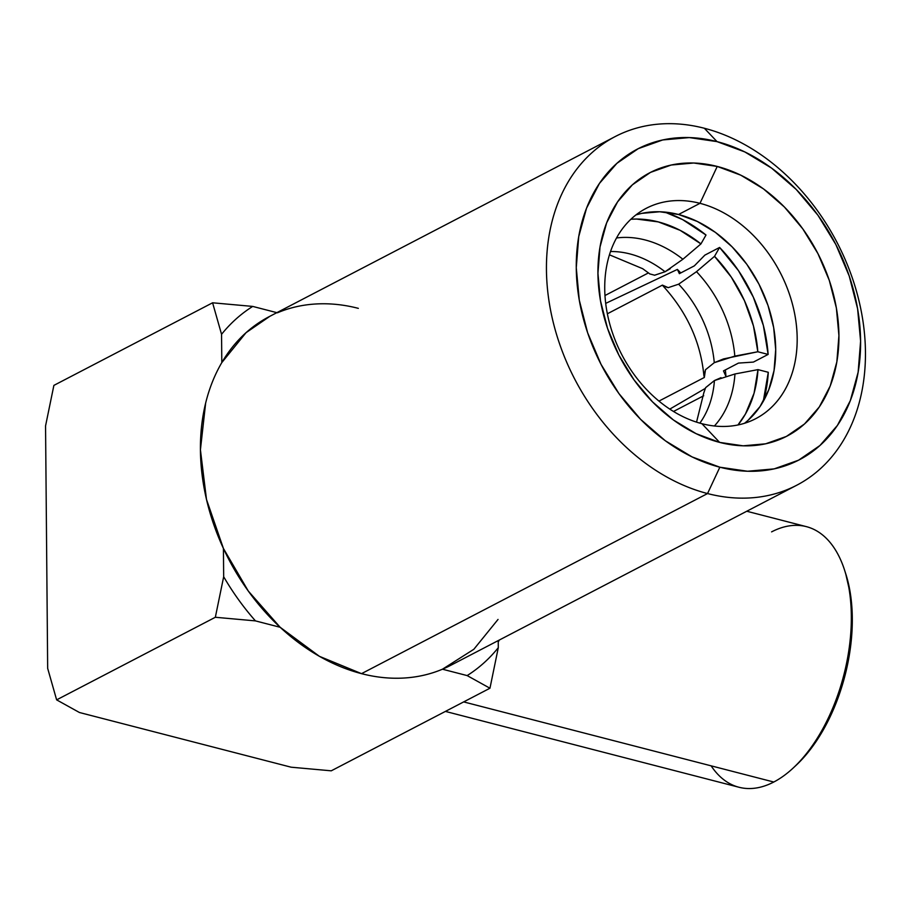<?xml version="1.0" encoding="UTF-8"?>
<svg xmlns="http://www.w3.org/2000/svg" width="911" height="911" viewBox="0 0 911 911"><rect width="100%" height="100%" fill="white"/><g stroke="black" fill="none" stroke-linecap="round" stroke-linejoin="round"><path stroke-width="1.37" d="M703.987 392.413L705.638 387.619L714.429 380.547A103.398 77.799 -117.5 0 1 699.853 423.137A103.398 77.799 62.5 0 0 714.429 380.547L705.569 387.722M704.34 377.473L703.861 375.321L705.478 369.752L714.27 362.68A103.398 77.799 62.5 0 0 678.649 284.175L668.23 287.648L663.128 286.054L662.434 285.12L668.23 287.648L678.649 284.175A103.398 77.799 -117.5 0 1 714.27 362.68L705.478 369.752L704.34 377.473L658.96 401.091L704.34 377.473M654.508 275.236L665.053 271.751A103.398 77.799 62.5 0 0 610.529 251.527A103.398 77.799 -117.5 0 1 665.053 271.751L654.656 275.224L649.839 273.926M796.692 485.256A196.548 147.889 -117.5 0 0 857.968 296.758A196.548 147.889 -117.5 0 0 704.351 128.257A196.548 147.889 -117.5 0 0 615.21 136.559A196.548 147.889 -117.5 0 0 553.922 325.068A196.548 147.889 -117.5 0 0 707.54 493.557L719.849 467.206A175.185 131.81 -117.5 0 1 576.264 267.686A175.185 131.81 -117.5 0 1 717.014 141.615L704.351 128.257A196.548 147.889 62.5 0 0 546.452 269.702A196.548 147.889 62.5 0 0 707.54 493.557A196.548 147.889 62.5 0 0 865.45 352.124A196.548 147.889 62.5 0 0 704.351 128.257L717.014 141.615A175.185 131.81 -117.5 0 1 860.599 341.147A175.185 131.81 -117.5 0 1 719.849 467.206L707.54 493.557L361.519 673.65A196.548 147.889 62.5 0 1 280.144 627.269L255.456 620.892L215.338 617.271L223.673 576.731L223.423 548.468A196.548 147.889 62.5 0 0 280.144 627.269L248.27 591.023L223.423 548.468L223.673 576.731A213.641 160.746 62.5 0 0 255.456 620.892L280.144 627.269L319.397 656.319L361.519 673.65C375.799 677.34 389.794 678.809 403.527 678.057C417.261 677.306 430.243 674.356 442.45 669.209A196.548 147.889 62.5 0 0 450.672 665.349L796.692 485.256A196.548 147.889 -117.5 0 1 707.54 493.557L361.519 673.65A196.548 147.889 62.5 0 0 442.45 669.209L467.149 675.586A213.641 160.746 62.5 0 0 498.294 647.687L498.226 640.604L498.294 647.687L489.959 688.226L467.149 675.586L442.45 669.209L473.834 649.292L498.044 619.423M744.458 423.308A118.567 89.21 62.5 0 0 768.998 308.51A118.567 89.21 62.5 0 0 678.524 214.495L699.99 203.324A118.567 89.21 -117.5 0 1 792.661 304.969A118.567 89.21 -117.5 0 1 755.697 418.684A118.567 89.21 -117.5 0 1 701.914 423.695A118.567 89.21 62.5 0 0 797.182 338.368A118.567 89.21 62.5 0 0 699.99 203.324L717.23 166.44A148.482 111.723 -117.5 0 1 838.929 335.544A148.482 111.723 -117.5 0 1 719.633 442.393L701.914 423.695L719.633 442.393A148.482 111.723 -117.5 0 1 597.935 273.289A148.482 111.723 -117.5 0 1 717.23 166.44L699.99 203.324A118.567 89.21 62.5 0 0 604.733 288.65A118.567 89.21 62.5 0 0 701.914 423.695A118.567 89.21 -117.5 0 1 609.243 322.05A118.567 89.21 -117.5 0 1 646.218 208.334A118.567 89.21 -117.5 0 1 699.99 203.324L678.524 214.495A118.567 89.21 62.5 0 0 635.98 214.894L641.777 213.368L659.769 211.762L678.524 214.495L697.314 221.464L715.42 232.396L732.148 246.881L746.849 264.349L758.954 284.141L768.019 305.492L773.667 327.573L775.705 349.551L774.043 370.561L768.747 389.817L760.025 406.568L748.204 420.176M615.21 136.559L269.178 316.652A196.548 147.889 62.5 0 0 221.806 362.589L221.555 334.314L212.593 302.794L53.886 385.387L212.593 302.794L252.711 306.415L276.864 312.655L252.711 306.415A213.641 160.746 62.5 0 0 221.555 334.314L221.806 362.589L246.016 332.709L269.895 316.276M331.251 770.82L489.959 688.226L331.251 770.82L291.133 767.199L331.251 770.82M215.338 617.271L56.63 699.864L79.439 712.504L291.133 767.199L79.439 712.504L56.63 699.864L215.338 617.271L255.456 620.892A213.641 160.746 -117.5 0 1 223.673 576.731L215.338 617.271M45.55 425.927L47.668 668.344L56.63 699.864L47.668 668.344L45.55 425.927L53.886 385.387L45.55 425.927M467.149 675.586L489.959 688.226L498.294 647.687A213.641 160.746 -117.5 0 1 467.149 675.586M252.711 306.415L212.593 302.794L221.555 334.314A213.641 160.746 -117.5 0 1 252.711 306.415M358.33 308.351C344.051 304.661 330.055 303.204 316.322 303.955C302.589 304.707 289.607 307.656 277.399 312.803M221.806 362.589C214.666 374.785 209.279 388.28 205.647 403.083L200.42 449.795L206.49 499.433L223.423 548.468A196.548 147.889 62.5 0 1 221.806 362.589M725.942 376.38L723.482 370.891L738.468 363.09L753.397 362.088L768.132 354.425L757.827 351.76L734.813 356.11A109.901 82.696 62.5 0 0 696.494 271.672L714.531 256.333L719.588 247.45L704.863 255.126L694.341 265.864L679.367 273.664L677.397 269.417L605.701 303.386M607.364 313.783L662.434 285.12L607.364 313.783M670.257 268.722L665.053 271.751L682.897 259.248A109.901 82.696 62.5 0 0 616.542 237.976A109.901 82.696 62.5 0 1 682.897 259.248L700.935 243.909L682.897 259.248M648.495 272.879L604.984 295.517L648.495 272.879M706.002 235.027L700.935 243.909L706.002 235.027L682.681 219.642L664.814 212.081A134.589 101.269 -117.5 0 1 706.002 235.027M734.961 373.977A109.901 82.696 62.5 0 1 714.395 425.995A109.901 82.696 62.5 0 0 734.961 373.977L757.986 369.627L768.28 372.292L757.986 369.627A121.937 91.749 -117.5 0 1 737.967 424.97L745.449 414.004L754.057 393.245L757.986 369.627L734.961 373.977L714.429 380.547L721.011 377.689M673.502 411.465L703.702 395.75L673.502 411.465M696.494 271.672L714.531 256.333A121.937 91.749 -117.5 0 1 757.827 351.76L723.459 358.945L714.27 362.68L734.813 356.11A109.901 82.696 62.5 0 0 696.494 271.672L678.649 284.175M669.79 409.107L705.08 388.541L669.79 409.107M677.397 269.417A134.589 101.269 -117.5 0 1 680.733 272.947A134.589 101.269 62.5 0 0 677.397 269.417L679.367 273.664L694.341 265.864L704.863 255.126L719.588 247.45L714.531 256.333L731.271 277.081L744.469 300.698L753.465 326.001L757.827 351.76L768.132 354.425L763.372 325.523L753.306 297.111L738.468 270.635L719.588 247.45A134.589 101.269 -117.5 0 1 768.132 354.425L753.397 362.088L738.468 363.09L723.482 370.891M725.35 369.923A134.589 101.269 -117.5 0 1 725.919 376.106A134.589 101.269 62.5 0 0 725.35 369.923M630.902 219.244A121.937 91.749 -117.5 0 1 700.935 243.909L680.118 230.324L658.277 221.897L636.482 219.05L630.902 219.244M763.293 401.307L768.28 372.292A134.589 101.269 -117.5 0 1 763.293 401.307M717.014 141.615L744.777 151.909L771.526 168.068L796.237 189.465L817.953 215.269L835.842 244.512L849.234 276.056L857.593 308.681L860.599 341.147L858.139 372.2L850.316 400.646L837.425 425.403L819.957 445.502L798.594 460.18L774.145 468.88L747.555 471.249L719.849 467.206L692.087 456.912L665.337 440.765L640.627 419.367L618.911 393.552L601.021 364.32L587.629 332.777L579.282 300.152L576.264 267.686L578.724 236.632L586.547 208.175L599.438 183.43L616.906 163.331L638.269 148.652L662.718 139.952L689.308 137.584L717.014 141.615M719.633 442.393L743.114 445.821L765.65 443.805L786.375 436.437L804.481 423.991L819.285 406.955L830.217 385.979L836.845 361.872L838.929 335.544L836.378 308.032L829.295 280.372L817.953 253.645L802.785 228.866L784.371 206.979L763.429 188.85L740.757 175.163L717.23 166.44L693.749 163.012L671.213 165.028L650.488 172.395L632.382 184.831L617.578 201.878L606.646 222.853L600.019 246.961L597.935 273.289L600.486 300.801L607.569 328.461L618.911 355.188L634.079 379.967L652.492 401.842L673.434 419.982L696.106 433.67L719.633 442.393M445.411 711.411L739.015 787.263A134.589 73.415 -75.5 0 0 773.781 782.025A134.589 73.415 104.5 0 1 711.138 765.844M771.594 531.876A134.589 73.415 104.5 0 1 844.508 569.956A134.589 73.415 104.5 0 1 793.379 767.848A134.589 73.415 104.5 0 1 773.781 782.025L463.665 701.903L773.781 782.025A134.589 73.415 -75.5 0 0 849.542 645.375A134.589 73.415 -75.5 0 0 806.36 526.638L746.769 511.242M845.647 573.486L850.623 595.35L852.297 618.216L851.045 642.608L846.911 667.581L840.056 692.178L830.741 715.465L819.331 736.532L806.269 754.57L795.907 765.479M499.285 640.046A134.589 73.415 104.5 0 1 498.249 642.039A134.589 73.415 -75.5 0 0 499.285 640.046M793.379 767.848L796.191 765.229A130.319 71.081 -75.5 0 0 845.693 573.611L844.508 569.956M696.539 422.135L704.009 392.072M703.861 375.321C700.582 341.978 686.996 312.222 663.128 286.054M650.01 274.063L642.688 268.699L609.448 254.818"/></g></svg>
